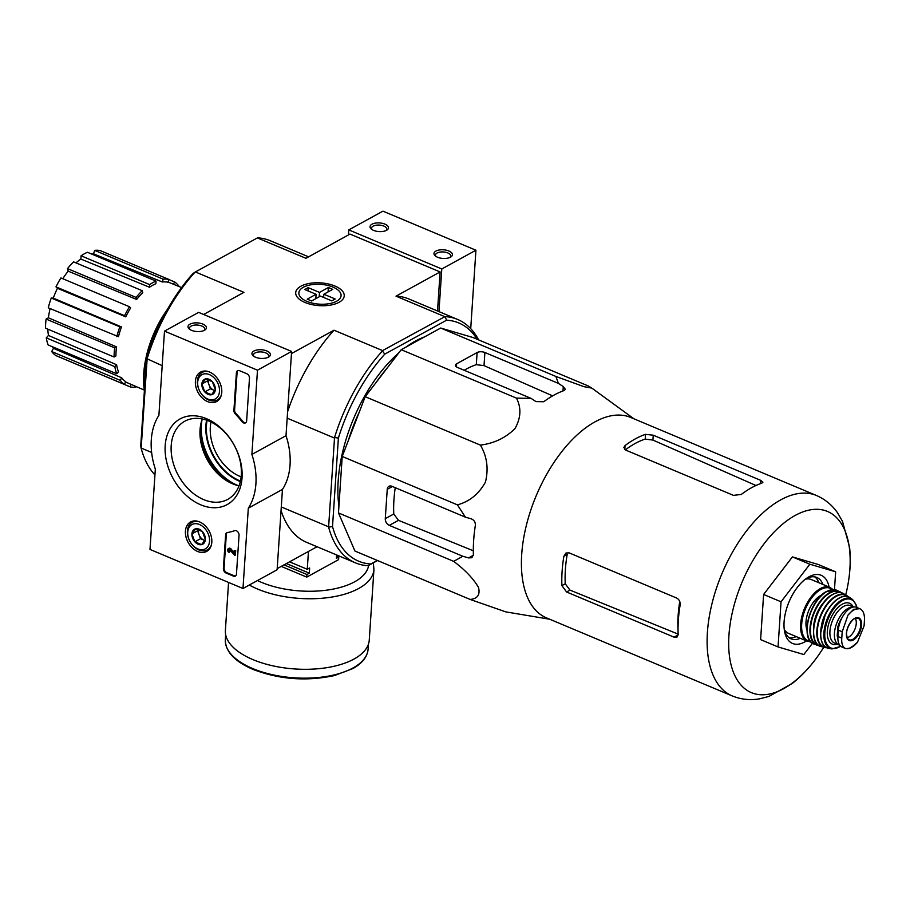 <?xml version="1.0" encoding="UTF-8"?>
<svg xmlns="http://www.w3.org/2000/svg" width="910" height="910" viewBox="0 0 910 910"><rect width="100%" height="100%" fill="white"/><g stroke="black" fill="none" stroke-linecap="round" stroke-linejoin="round"><path stroke-width="1.36" d="M338.474 512.944L354.945 551.039L470.151 599.44C477.522 598.78 480.309 594.765 478.501 587.394C473.348 578.601 465.067 569.922 453.669 561.356L338.474 512.944L342.217 456.456L365.194 396.703L401.23 349.702L440.69 328.032L472.972 337.519L588.178 385.931L591.818 388.104L583.97 386.682L555.885 376.444L440.69 328.032M147.113 359.325L141.164 448.346L140.72 446.002L146.601 357.437A129.22 67.533 112.8 0 1 192.977 273.546L194.979 272.204A131.995 68.978 112.8 0 0 147.101 358.802L162.196 365.661M477.193 339.293A129.22 67.533 112.8 0 0 446.617 320.183L444.945 316.635A131.995 68.978 -67.2 0 1 457.685 319.478A131.995 68.978 -67.2 0 1 478.626 339.896M384.771 354.138A129.22 67.533 112.8 0 0 338.395 438.04L334.539 437.562A131.995 68.978 -67.2 0 1 382.416 350.964L384.771 354.138L446.617 320.183M377.57 560.537L368.152 565.702A131.995 68.978 -67.2 0 1 355.412 562.846A131.995 68.978 -67.2 0 1 328.601 527.106L332.514 526.594L338.395 438.04M332.514 526.594A129.22 67.533 112.8 0 0 370.836 563.984L377.309 560.423M424.583 336.882A114.615 59.901 112.8 0 0 415.438 341.068A114.615 59.901 112.8 0 0 406.178 346.983M398.773 352.909A114.615 59.901 112.8 0 0 338.918 506.131M328.601 527.106L334.539 437.562M147.101 358.802L146.601 357.437M203.635 314.473L243.937 292.349L195.411 271.954L257.394 237.919L305.919 258.303L350.02 234.086L440.11 271.942L437.517 311.004M281.281 506.938L328.362 526.719M287.185 418.179L334.254 437.96M141.221 448.073L151.629 452.452M277.186 568.625L317.055 546.728M334.937 286.036A24.32 11.409 3.8 0 0 304.008 284.819A24.32 11.409 3.8 0 0 299.003 298.935A24.32 11.409 3.8 0 0 340.135 301.665A24.32 11.409 3.8 0 0 334.937 286.036M291.473 353.569L334.027 330.205L382.553 350.589L444.945 316.635M440.11 271.942L396.009 296.159L444.535 316.555M308.604 256.836L270.247 240.718A131.995 68.978 112.8 0 0 257.507 237.863L257.394 237.919M141.164 448.346A131.995 68.978 112.8 0 0 154.939 474.906M396.009 296.159A131.995 68.978 -67.2 0 1 409.011 299.026L457.685 319.478M287.617 411.684A131.995 68.978 -67.2 0 1 334.027 330.205M355.412 562.846L306.738 542.394A131.995 68.978 -67.2 0 1 281.053 510.51M370.836 563.984L368.152 565.702M211.006 422.001A40.666 28.961 -118.8 0 0 241.127 476.851M135.999 386.5L135.806 387.137A57.307 29.95 -67.2 0 1 130.153 386.875L61.596 357.983M55.772 355.526A57.307 29.95 -67.2 0 1 51.688 351.556L53.462 348.348L121.701 377.798A54.338 28.392 -67.2 0 0 125.773 381.768L124.351 384.35L55.772 355.526M52.37 346.733A53.61 28.017 112.8 0 0 53.462 348.348M48.139 344.947A57.307 29.95 -67.2 0 1 46.262 337.86L48.458 335.449L116.605 364.739A54.338 28.392 -67.2 0 0 118.482 371.826L116.719 373.771L48.139 344.947M47.832 329.17A53.61 28.017 112.8 0 0 48.458 335.449M45.5 328.18A57.307 29.95 -67.2 0 1 46.103 319.057L48.389 317.806L116.525 346.869A54.338 28.392 -67.2 0 0 115.923 355.992L114.08 357.004L45.5 328.18M50.118 308.57A53.61 28.017 112.8 0 0 48.389 317.806M48.253 307.796A57.307 29.95 -67.2 0 1 51.256 298.025L53.281 298.116L121.474 326.917A54.338 28.392 -67.2 0 0 118.471 336.689L48.253 307.796M125.751 316.839L124.568 315.69A57.307 29.95 -67.2 0 1 129.504 306.761L130.676 307.91A54.338 28.392 -67.2 0 0 125.751 316.839L57.444 288.299A53.61 28.017 112.8 0 0 53.281 298.116M57.444 288.299L55.988 286.866A57.307 29.95 -67.2 0 1 60.925 277.948L129.504 306.761M136.637 299.47L136.102 297.422A57.307 29.95 -67.2 0 1 142.21 290.7L142.756 292.747A54.338 28.392 -67.2 0 0 136.637 299.47L68.193 271.157A53.61 28.017 112.8 0 0 62.79 278.733M68.193 271.157L67.511 268.609A57.307 29.95 -67.2 0 1 73.63 261.887L142.21 290.7M149.49 287.241L149.661 284.602A57.307 29.95 -67.2 0 1 156.042 281.11L155.86 283.738A54.338 28.392 -67.2 0 0 152.687 285.274A54.338 28.392 -67.2 0 0 149.49 287.241L80.865 259.054A53.61 28.017 112.8 0 0 75.996 262.876M80.865 259.054L81.081 255.79A57.307 29.95 -67.2 0 1 87.451 252.286L156.042 281.11M162.344 281.986L163.208 279.177A57.307 29.95 -67.2 0 1 168.862 279.427L167.997 282.248A54.338 28.392 -67.2 0 0 162.344 281.986L93.559 253.856A53.61 28.017 112.8 0 0 91.842 254.129M93.559 253.856L94.629 250.352A57.307 29.95 -67.2 0 1 100.282 250.614L168.862 279.427M173.423 284.227L174.674 281.964L168.839 279.506M174.674 281.964A57.307 29.95 -67.2 0 1 178.747 285.933L178.542 286.32M163.208 279.177L94.629 250.352M149.661 284.602L81.081 255.79M136.102 297.422L67.511 268.609M124.568 315.69L55.988 286.866M116.833 336.609A57.307 29.95 -67.2 0 1 119.836 326.838L51.256 298.025M119.836 326.838L121.474 326.917M114.08 357.004A57.307 29.95 -67.2 0 1 114.683 347.882L46.103 319.057M114.683 347.882L116.525 346.869M116.719 373.771A57.307 29.95 -67.2 0 1 114.842 366.673L46.262 337.86M114.842 366.673L116.605 364.739M124.351 384.35A57.307 29.95 -67.2 0 1 120.268 380.369L51.688 351.556M120.268 380.369L121.701 377.798M130.153 386.875L130.938 384.316M387.08 368.163A114.615 59.901 112.8 0 0 376.319 382.2M359.325 411.957A114.615 59.901 112.8 0 0 348.337 440.542M340.727 478.922A114.615 59.901 112.8 0 0 340.351 484.632M453.669 561.356L462.815 556.26L468.57 557.91L471.869 557.716L473.393 554.782A119.278 62.335 -67.2 0 1 475.338 525.457C475.543 522.226 474.155 520.008 471.175 518.814L465.408 517.164L457.423 504.868C469.56 501.581 478.91 493.959 485.474 482.004C488.704 468.604 487.009 456.308 480.4 445.115C494.119 443.363 505.641 437.869 514.969 428.61C520.975 417.929 521.464 407.76 516.436 398.114L531.076 398.375L535.967 401.594L543.725 401.742A119.278 62.335 -67.2 0 1 564.211 390.492L565.36 389.287L563.279 386.602L558.387 383.383L555.885 376.444M516.436 398.114L401.23 349.702M558.387 383.383L484.882 352.5A5.551 2.605 3.8 0 0 477.113 352.534L456.638 363.784A5.551 2.605 3.8 0 0 455.466 365.251A5.551 2.605 3.8 0 0 457.582 367.492L531.076 398.375M480.4 445.115L365.194 396.703M457.423 504.868L342.217 456.456M549.72 619.232L505.778 611.884L470.151 599.44M465.408 517.164L391.914 486.281A5.551 3.947 -118.8 0 0 388.923 486.304A5.551 3.947 -118.8 0 0 387.239 489.33L385.283 518.654A5.551 3.947 -118.8 0 0 389.321 525.377L462.815 556.26M563.87 556.283A108.7 56.807 112.8 0 0 561.914 585.608L566.577 591.989L674.094 637.171L676.915 637.239L678.155 634.452A108.7 56.807 -67.2 0 1 680.111 605.127C680.407 601.885 679.269 599.531 676.687 598.063L569.171 552.882L565.997 553.007L563.87 556.283L567.18 554.463A103.376 54.031 112.8 0 0 565.235 583.788L569.978 590.112L678.348 634.202M625.341 449.881A103.376 54.031 112.8 0 1 645.213 439.098L652.925 440.076L755.948 485.496M823.732 647.294A98.257 51.358 -67.2 0 1 821.559 650.695A98.257 51.358 -67.2 0 1 783.669 688.642A98.257 51.358 -67.2 0 1 728.944 635.26A98.257 51.358 -67.2 0 1 795.169 515.447A98.257 51.358 -67.2 0 1 846.664 590.965A98.257 51.358 -67.2 0 1 845.743 594.89M653.243 435.196L645.531 434.354A108.7 56.807 112.8 0 0 635.362 438.847A108.7 56.807 112.8 0 0 625.056 445.593L623.851 447.549L625.943 450.188L733.46 495.37L741.297 494.437A108.7 56.807 -67.2 0 1 751.603 487.692A108.7 56.807 -67.2 0 1 761.772 483.199L762.91 482.22L760.771 480.378L653.243 435.196L652.925 440.076M732.197 695.911A108.7 56.807 112.8 0 1 712.052 603.387A108.7 56.807 112.8 0 1 780.666 499.897A108.7 56.807 112.8 0 1 816.418 495.484L630.721 417.451A108.7 56.807 112.8 0 0 594.969 421.865A108.7 56.807 112.8 0 0 526.355 525.354A108.7 56.807 112.8 0 0 546.5 617.879L732.197 695.911C740.979 699.471 750.067 700.45 759.463 698.846L768.927 696.446L792.36 683.399C803.212 674.81 812.948 663.913 821.559 650.695M464.191 370.268A107.13 55.988 112.8 0 1 476.305 364.671L484.018 365.627L552.643 395.873M473.314 550.789L398.489 520.338L393.768 514.002A107.13 55.988 112.8 0 1 395.247 487.669M812.505 643.245L803.848 654.529L778.05 646.942L781.042 601.794L809.855 564.223L835.653 571.81L834.47 589.612M835.653 571.81L818.226 564.473L792.417 556.897L809.855 564.223M781.042 601.794L763.615 594.469L792.417 556.897M778.05 646.942L760.612 639.616L763.615 594.469M789.141 637.739A33.272 17.392 112.8 0 0 796.284 636.613M818.92 582.764A33.272 17.392 112.8 0 0 814.723 576.872M822.947 584.459A33.272 17.392 112.8 0 0 816.839 577.475A33.272 17.392 112.8 0 0 805.896 578.828A33.272 17.392 112.8 0 0 805.737 578.919M784.318 629.891A33.272 17.392 112.8 0 0 791.052 638.831A33.272 17.392 112.8 0 0 800.311 638.308M829.09 587.041A36.969 19.326 112.8 0 0 809.013 576.792A36.969 19.326 112.8 0 0 807.25 577.85A36.969 19.326 112.8 0 0 784.613 631.722A36.969 19.326 112.8 0 0 806.465 640.89M289.539 561.834L307.262 569.285L308.456 551.449M307.262 569.285L309.65 567.976L309.309 573.186L306.92 574.506L306.75 577.111L281.247 566.395M336.541 556.067L338.782 557.011L338.6 559.616L306.75 577.111M338.782 557.011L336.393 558.319L336.609 554.952M284.011 564.871L306.92 574.506M373.305 562.88L373.942 569.478L369.267 640.026A72.095 33.806 -176.2 0 1 327.827 667.496A72.095 33.806 -176.2 0 1 252.946 659.613A72.095 33.806 -176.2 0 1 225.384 630.471L228.569 582.445M286.4 563.563L309.309 573.186M242.981 588.497L149.991 549.424L155.326 469.094A66.555 47.388 61.2 0 1 158.897 415.358L164.494 331.115L257.485 370.188L251.888 454.431A66.555 47.388 61.2 0 1 248.316 508.167L242.981 588.497L277.118 569.762L282.453 489.421L248.316 508.167M257.485 370.188L291.61 351.442L198.619 312.369L164.494 331.115M191.532 330.341A9.248 4.334 3.8 0 0 204.886 330.034A9.248 4.334 3.8 0 0 203.453 324.335A9.248 4.334 3.8 0 0 191.43 323.539A9.248 4.334 3.8 0 0 189.257 328.999A9.248 4.334 3.8 0 0 191.532 330.341M255.471 357.209A9.248 4.334 3.8 0 0 268.814 356.902A9.248 4.334 3.8 0 0 267.381 351.203A9.248 4.334 3.8 0 0 255.357 350.407A9.248 4.334 3.8 0 0 253.185 355.867A9.248 4.334 3.8 0 0 255.471 357.209M291.61 351.442L286.013 435.685L251.888 454.431M286.013 435.685A66.555 47.388 61.2 0 1 282.453 489.421M233.347 576.075L226.089 573.027A3.697 2.628 61.2 0 1 223.394 568.545L225.635 534.773A3.697 2.628 61.2 0 1 226.761 532.748A3.697 2.628 61.2 0 1 227.386 532.532A75.792 53.963 61.2 0 0 234.632 530.666A3.697 2.628 61.2 0 1 237.669 531.69A3.697 2.628 61.2 0 1 239.046 535.251L236.475 574.039A3.697 2.628 61.2 0 1 235.349 576.064A3.697 2.628 61.2 0 1 233.347 576.075L234.029 575.712L226.772 572.652A3.697 2.628 61.2 0 1 224.076 568.17L226.317 534.398A3.697 2.628 61.2 0 1 227.125 532.6M249.476 378.219L246.644 420.852A3.697 2.628 61.2 0 1 245.518 422.866A3.697 2.628 61.2 0 1 241.889 421.58A76.167 54.236 61.2 0 0 235.269 413.913A3.697 2.628 61.2 0 1 233.904 410.364L236.407 372.713A3.697 2.628 61.2 0 1 237.533 370.7A3.697 2.628 61.2 0 1 239.523 370.677L246.792 373.737A3.697 2.628 61.2 0 1 249.476 378.219M206.468 418.68A48.878 34.807 61.2 0 1 235.451 497.281A48.878 34.807 61.2 0 1 168.907 469.321A48.878 34.807 61.2 0 1 206.468 418.68M199.608 521.919A16.778 11.944 61.2 0 1 211.256 536.456A16.778 11.944 61.2 0 1 206.888 551.301A16.778 11.944 61.2 0 1 188.154 542.451A16.778 11.944 61.2 0 1 190.736 521.896A16.778 11.944 61.2 0 1 199.608 521.919M209.562 372.031A16.778 11.944 61.2 0 1 221.21 386.568A16.778 11.944 61.2 0 1 216.842 401.424A16.778 11.944 61.2 0 1 198.107 392.563A16.778 11.944 61.2 0 1 200.689 372.019A16.778 11.944 61.2 0 1 209.562 372.031M208.856 421.023A44.579 31.748 61.2 0 1 239.91 460.016A44.579 31.748 61.2 0 1 227.705 499.385A44.579 31.748 61.2 0 1 178.428 475.589A44.579 31.748 61.2 0 1 184.787 421.228A44.579 31.748 61.2 0 1 208.856 421.023M239.023 485.815A44.579 31.748 61.2 0 1 202.316 418.964M267.995 357.357A7.644 3.583 3.8 0 0 268.689 356.003A7.644 3.583 3.8 0 0 261.295 351.92A7.644 3.583 3.8 0 0 253.435 354.991A7.644 3.583 3.8 0 0 253.947 356.424M204.056 330.489A7.644 3.583 3.8 0 0 204.75 329.136A7.644 3.583 3.8 0 0 197.368 325.052A7.644 3.583 3.8 0 0 189.507 328.123A7.644 3.583 3.8 0 0 190.008 329.557M245.848 422.649A3.697 2.628 61.2 0 1 242.572 421.205L241.889 421.58M237.885 370.552A3.697 2.628 61.2 0 0 237.089 372.349L234.587 409.989A3.697 2.628 61.2 0 0 235.952 413.538A76.167 54.236 61.2 0 1 242.572 421.205M234.723 555.407L229.832 549.936A1.115 0.785 61.2 0 0 228.524 550.63A1.115 0.785 61.2 0 0 229.297 551.608L229.24 552.586A2.218 1.581 61.2 0 1 227.693 550.641A2.218 1.581 61.2 0 1 228.296 548.684A2.218 1.581 61.2 0 1 230.355 549.299L233.927 553.849L234.143 550.63L235.019 550.994L234.723 555.407L235.406 555.043L235.701 550.618L235.019 550.994M234.143 550.63L235.701 550.618M228.672 548.559A2.218 1.581 61.2 0 1 228.979 548.309A2.218 1.581 61.2 0 1 231.038 548.923L234.006 552.711M231.038 548.923L230.355 549.299M229.297 551.608L229.98 551.232L229.24 552.586M229.98 551.232A1.115 0.785 61.2 0 1 229.24 549.595M235.667 575.837A3.697 2.628 61.2 0 1 234.029 575.712M202.418 531.599L205.341 539.528L201.554 544.635L194.842 541.814L191.919 533.886L195.707 528.778L202.418 531.599A8.543 6.074 61.2 0 1 205.341 539.528A8.543 6.074 61.2 0 1 201.554 544.635A8.543 6.074 61.2 0 1 194.842 541.814A8.543 6.074 61.2 0 1 191.919 533.886A8.543 6.074 61.2 0 1 195.707 528.778A8.543 6.074 61.2 0 1 202.418 531.599M187.733 532.122A13.866 9.873 61.2 0 1 204.784 528.414A13.866 9.873 61.2 0 1 203.374 549.572A13.866 9.873 61.2 0 1 187.733 532.122M211.45 544.703A15.709 11.193 61.2 0 1 207.332 549.856A15.709 11.193 61.2 0 1 193.887 546.614A15.709 11.193 61.2 0 1 187.414 530.894A15.709 11.193 61.2 0 1 192.203 522.306A15.709 11.193 61.2 0 1 198.755 521.589M204.955 540.438A7.394 5.267 61.2 0 1 203.886 540.096L204.898 540.529M203.886 540.096A7.394 5.267 61.2 0 1 199.062 534.727L200.53 538.686L203.886 540.096M198.619 529.392L197.606 530.758L199.062 534.727A7.394 5.267 61.2 0 1 198.835 529.461M200.53 538.686L194.842 541.814M197.606 530.758L191.919 533.886M212.371 381.711L215.295 389.639L211.507 394.747L204.795 391.926L201.872 383.997L205.66 378.89L212.371 381.711A8.543 6.074 61.2 0 1 215.295 389.639A8.543 6.074 61.2 0 1 211.507 394.747A8.543 6.074 61.2 0 1 204.795 391.926A8.543 6.074 61.2 0 1 201.872 383.997A8.543 6.074 61.2 0 1 205.66 378.89A8.543 6.074 61.2 0 1 212.371 381.711M197.686 382.234A13.866 9.873 61.2 0 1 214.737 378.526A13.866 9.873 61.2 0 1 213.327 399.695A13.866 9.873 61.2 0 1 197.686 382.234M221.403 394.815A15.709 11.193 61.2 0 1 217.285 399.968A15.709 11.193 61.2 0 1 203.851 396.726A15.709 11.193 61.2 0 1 197.368 381.006A15.709 11.193 61.2 0 1 202.156 372.417A15.709 11.193 61.2 0 1 208.708 371.712M214.908 390.549A7.394 5.267 61.2 0 1 213.839 390.208L214.862 390.64M213.839 390.208A7.394 5.267 61.2 0 1 209.027 384.839L210.483 388.798L213.839 390.208M208.572 379.504L207.56 380.869L209.027 384.839A7.394 5.267 61.2 0 1 208.799 379.572M210.483 388.798L204.795 391.926M207.56 380.869L201.872 383.997M470.72 328.658L475.93 250.227L382.939 211.154L348.803 229.9L348.473 234.939M438.961 311.618L441.794 268.973L475.93 250.227M448.88 251.001A9.248 4.334 3.8 0 0 437.13 250.534A9.248 4.334 3.8 0 0 435.23 255.892A9.248 4.334 3.8 0 0 450.86 256.938A9.248 4.334 3.8 0 0 448.88 251.001M384.953 224.133A9.248 4.334 3.8 0 0 373.202 223.667A9.248 4.334 3.8 0 0 371.291 229.036A9.248 4.334 3.8 0 0 386.932 230.071A9.248 4.334 3.8 0 0 384.953 224.133M441.794 268.973L348.803 229.9M386.102 230.526A7.644 3.583 3.8 0 0 386.796 229.172A7.644 3.583 3.8 0 0 383.872 226.078A7.644 3.583 3.8 0 0 375.932 225.248A7.644 3.583 3.8 0 0 371.542 228.16A7.644 3.583 3.8 0 0 372.053 229.593M450.029 257.394A7.644 3.583 3.8 0 0 450.723 256.04A7.644 3.583 3.8 0 0 447.811 252.946A7.644 3.583 3.8 0 0 439.871 252.115A7.644 3.583 3.8 0 0 435.48 255.027A7.644 3.583 3.8 0 0 435.981 256.461M167.486 309.275A71.731 37.481 112.8 0 0 144.394 390.709M164.676 314.348A73.574 38.447 112.8 0 0 146.692 357.141M146.59 357.596A73.574 38.447 112.8 0 0 144.417 390.299M319.205 296.785L319.501 292.406L308.16 287.64L307.955 290.859M319.501 292.406L328.373 287.526L328.078 291.917M323.641 297.456L323.858 294.237L332.73 289.357L328.373 287.526M323.858 294.237L335.187 298.992L331.775 300.869L320.445 296.103L311.573 300.983L307.216 299.151L316.089 294.271L304.748 289.517L308.16 287.64M336.598 301.244A21.158 9.919 -176.2 0 1 307.569 301.654A21.158 9.919 -176.2 0 1 302.427 287.81A21.158 9.919 -176.2 0 1 338.213 290.188A21.158 9.919 -176.2 0 1 336.598 301.244M315.793 298.662L316.089 294.271M851.533 647.385L857.527 642.164L864.079 625.875L864.5 619.528C864.568 613.727 862.987 610.11 859.757 608.688L853.591 609.336L847.972 615.16L842.205 631.767L841.773 638.126C841.352 643.779 842.683 647.283 845.754 648.625L849.997 648.227M847.972 615.16A21.26 11.113 112.8 0 1 859.757 608.688L856.515 607.323A18.12 9.464 112.8 0 0 845.14 612.874A18.12 9.464 112.8 0 0 838.337 630.152L837.917 636.499A18.12 9.464 112.8 0 0 842.046 647.078L845.754 648.625A21.26 11.113 112.8 0 0 857.527 642.164M838.724 627.115L837.882 626.751A16.118 8.429 -67.2 0 1 841.909 617.901M837.871 637.99A16.118 8.429 -67.2 0 1 837.268 635.999A1.854 0.967 112.8 0 1 837.245 635.498L837.78 627.32A1.854 0.967 112.8 0 1 837.882 626.751M853.17 607.061A20.338 10.624 112.8 0 0 848.143 608.301A20.338 10.624 112.8 0 0 835.312 627.661A20.338 10.624 112.8 0 0 839.077 644.974A20.338 10.624 112.8 0 0 839.748 645.201M784.249 629.367A29.211 15.265 112.8 0 0 788.606 633.394L807.307 641.243L810.958 641.925M832.98 589.521L829.943 587.394L811.242 579.534A29.211 15.265 112.8 0 0 805.316 579.238M821.582 595.117A21.442 11.204 112.8 0 0 820.456 595.663A21.442 11.204 112.8 0 0 806.977 629.879M847.176 637.648A11.091 5.801 112.8 0 0 854.774 629.515A11.091 5.801 112.8 0 0 855.275 618.39M207.105 420.329A45.602 32.476 -118.8 0 0 240.445 481.049M206.57 420.147A46.126 32.84 -118.8 0 0 240.32 481.595M202.077 419.624A49.39 35.172 -118.8 0 0 238.34 485.656M200.439 426.187A50.437 35.911 -118.8 0 0 231.925 483.528M199.995 430.76A53.701 38.231 -118.8 0 0 227.83 481.447M199.95 433.058A54.225 38.607 -118.8 0 0 225.862 480.241M200.132 436.857A54.725 38.959 -118.8 0 0 222.757 478.046M679.759 601.567A100.908 52.734 112.8 0 0 678.052 630.403M674.094 637.171L678.155 634.941M561.914 585.608L565.235 583.788M566.577 591.989L569.978 590.112M645.213 439.098L645.531 434.354M624.795 449.506L625.056 445.593M760.555 483.62L760.771 480.378M562.983 390.936L563.279 386.602M468.57 557.91L473.382 555.271M389.321 525.377L398.489 520.338M387.239 489.33L392.415 486.486M385.283 518.654L393.768 514.002M456.433 366.855L456.638 363.784M476.305 364.671L477.113 352.534M484.018 365.627L484.882 352.5M252.684 668.543A71.537 33.545 -176.2 0 1 225.327 639.628C225.316 651.503 234.541 661.433 253.025 669.407C279.279 679.474 306.408 681.533 334.391 675.573L353.057 668.497C362.385 663.197 367.401 656.736 368.106 649.114A71.537 33.545 -176.2 0 1 326.986 676.369A71.537 33.545 -176.2 0 1 252.684 668.543M373.942 569.478A72.095 33.806 -176.2 0 1 332.514 596.949A72.095 33.806 -176.2 0 1 257.632 589.066A72.095 33.806 -176.2 0 1 249.294 585.028M368.607 565.463A66.555 31.202 -176.2 0 1 329.284 589.782A66.555 31.202 -176.2 0 1 261.375 582.309A66.555 31.202 -176.2 0 1 257.462 580.546M235.952 413.538L235.269 413.913M234.587 409.989L233.904 410.364M237.089 372.349L236.407 372.713M226.772 572.652L226.089 573.027M224.076 568.17L223.394 568.545M226.317 534.398L225.635 534.773M842.205 631.767L838.337 630.152M841.773 638.126L837.917 636.499M829.943 587.394A29.211 15.265 112.8 0 0 820.331 588.577A29.211 15.265 112.8 0 0 801.892 616.389A29.211 15.265 112.8 0 0 807.307 641.243M832.263 589.555A28.472 14.878 112.8 0 0 820.865 589.475A28.472 14.878 112.8 0 0 802.427 618.698A28.472 14.878 112.8 0 0 810.48 641.391M825.438 592.353A28.472 14.878 112.8 0 0 807.705 634.554M827.019 591.398A29.211 15.265 112.8 0 0 808.569 619.266A29.211 15.265 112.8 0 0 814.063 644.087C799.526 639.753 809.468 599.553 826.621 591.398L836.699 590.237A29.211 15.265 112.8 0 0 827.019 591.398M841.375 592.729A29.12 15.22 112.8 0 0 839.589 591.557A29.12 15.22 112.8 0 0 829.636 592.569A29.12 15.22 112.8 0 0 811.163 620.665A29.12 15.22 112.8 0 0 817.043 645.224L817.043 645.224A29.12 15.22 112.8 0 0 819.125 645.679M841.397 592.74L836.699 590.237M840.738 592.592A28.745 15.026 112.8 0 0 829.897 593.013A28.745 15.026 112.8 0 0 811.424 621.792A28.745 15.026 112.8 0 0 818.579 645.315M825.29 600.736A23.66 12.365 112.8 0 0 813.586 628.594M832.764 594.514A28.449 14.867 112.8 0 0 814.37 638.285M833.128 594.31A28.813 15.06 112.8 0 0 814.746 622.508A28.813 15.06 112.8 0 0 821.082 646.555C806.044 643.848 815.462 602.511 832.9 594.298C836.87 592.171 840.362 591.909 843.365 593.513A28.813 15.06 112.8 0 0 833.128 594.31M843.365 593.513L848.143 596.698A28.392 14.844 112.8 0 0 846.437 595.311A28.392 14.844 112.8 0 0 836.017 595.902A28.392 14.844 112.8 0 0 817.828 624.033A28.392 14.844 112.8 0 0 824.517 647.488A28.392 14.844 112.8 0 0 826.678 647.727L821.082 646.555M847.574 596.516A28.028 14.651 112.8 0 0 836.244 596.334A28.028 14.651 112.8 0 0 818.056 625.238A28.028 14.651 112.8 0 0 826.166 647.465M828.453 608.813A21.817 11.398 112.8 0 0 821.559 625.204M840.078 597.688A27.323 14.276 112.8 0 0 839.111 598.177A27.323 14.276 112.8 0 0 821.753 641.288M839.475 598.006A27.687 14.469 112.8 0 0 821.662 625.83A27.687 14.469 112.8 0 0 828.703 648.398C823.368 647.09 820.649 642.13 820.547 633.519L825.29 614.478C829.135 606.629 833.788 601.123 839.225 597.972C843.411 595.743 847.005 595.64 850.02 597.677A27.687 14.469 112.8 0 0 839.475 598.006M850.02 597.677L852.681 599.633A26.993 14.105 112.8 0 0 842.125 599.747A26.993 14.105 112.8 0 0 824.688 627.183A26.993 14.105 112.8 0 0 831.967 648.932L840.794 646.327M856.708 607.402A26.265 13.73 112.8 0 0 842.535 600.577A26.265 13.73 112.8 0 0 824.79 633.428A26.265 13.73 112.8 0 0 840.624 646.18M853.148 606.765A22.181 11.591 112.8 0 0 842.296 604.172A22.181 11.591 112.8 0 0 827.509 629.527A22.181 11.591 112.8 0 0 837.393 644.269M853.648 606.981L850.327 605.582A20.338 10.624 112.8 0 0 843.638 606.413A20.338 10.624 112.8 0 0 830.807 625.773A20.338 10.624 112.8 0 0 834.572 643.086L839.077 644.974M837.939 636.283L837.268 635.999M837.962 635.806L837.245 635.498M838.633 627.672L837.78 627.32M854.717 618.345A12.296 6.427 112.8 0 0 846.801 630.721A12.296 6.427 112.8 0 0 849.94 640.731A12.296 6.427 112.8 0 0 861.19 627.65A12.296 6.427 112.8 0 0 854.717 618.345M846.414 633.553A11.648 6.086 112.8 0 0 848.746 639.593A11.648 6.086 112.8 0 0 859.222 631.381A11.648 6.086 112.8 0 0 857.755 618.152A11.648 6.086 112.8 0 0 854.297 618.755M125.637 382.029L144.292 390.083M168.066 282.043L181.568 287.56M816.418 495.484C825.108 499.272 832.172 505.073 837.598 512.899L842.501 521.35L849.576 547.217C851.055 560.981 850.077 575.564 846.664 590.965M633.94 418.805L591.818 388.104M225.657 634.679L225.327 639.628M368.425 644.166L368.106 649.114M228.979 548.309L228.296 548.684M207.332 549.856L209.857 548.468M192.203 522.306L194.729 520.918M217.285 399.968L219.81 398.58M202.156 372.417L204.682 371.03M814.063 644.087L819.148 645.69M828.703 648.398L831.967 648.932M856.947 607.505L856.356 605.195L852.681 599.633M855.548 644.416L848.746 648.693M848.746 639.593C847.824 639.525 847.096 637.83 846.584 634.497C845.993 626.637 854.081 617.674 854.547 618.732L857.755 618.152"/></g></svg>
